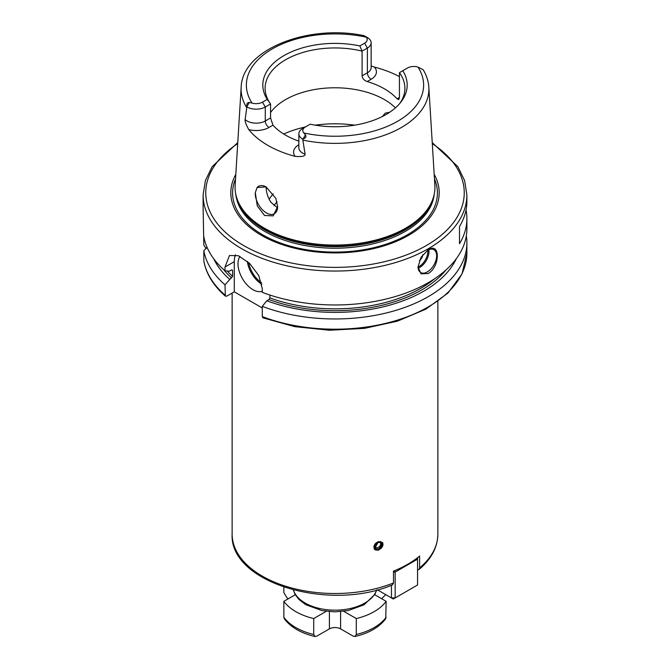 <?xml version="1.0" encoding="UTF-8"?>
<svg xmlns="http://www.w3.org/2000/svg" width="670" height="670" viewBox="0 0 670 670"><rect width="100%" height="100%" fill="white"/><g stroke="black" fill="none" stroke-linecap="round" stroke-linejoin="round"><path stroke-width="1" d="M419.613 567.892A102.87 59.396 0 0 0 437.87 534.116C437.611 547.356 431.312 559.165 418.993 569.55L419.613 567.892L419.613 556.05A102.87 59.396 180 0 1 407.737 564.266A102.87 59.396 180 0 1 393.499 571.125L393.499 582.967L392.511 584.843C329.657 612.112 229.266 582.808 232.13 534.116A102.87 59.396 0 0 0 287.229 586.719A102.87 59.396 0 0 0 393.499 582.967M393.499 572.088L395.166 572.088L417.552 559.165L417.552 557.708M416.966 558.152L417.552 559.165L417.552 585.01L393.307 599.005L391.439 597.925L395.166 597.925L395.166 572.088L394.404 570.756M377.386 589.809L391.439 597.925L391.439 585.27M418.993 569.55L417.552 569.81M343.718 611.291L356.289 618.561A55.392 31.984 0 0 0 386.138 601.325L374.723 594.742M295.277 594.742L283.862 601.325A55.392 31.984 0 0 0 313.711 618.561L326.282 611.3M356.289 618.561L356.289 634.498L355.016 636.5C369.036 633.192 379.279 627.246 385.753 618.678L386.138 601.325M385.711 594.625L381.632 598.729M313.711 618.561L313.711 634.498L314.984 636.5C300.964 633.192 290.721 627.246 284.248 618.678L283.862 617.263A55.392 31.984 0 0 0 313.711 634.498M283.862 601.325L283.862 617.263M283.862 587.18L283.862 592.682L287.112 598L288.368 598.729M355.016 636.5L353.04 636.065L340.595 628.879L340.595 611.618M340.595 628.879A7.914 4.573 180 0 0 329.406 628.879L316.96 636.065L314.984 636.5M378.475 541.636L382.536 542.583L378.475 550.254L374.329 549.207L378.475 541.636M225.38 296.132L224.978 284.809A131.889 76.145 180 0 1 203.822 250.714L203.847 261.25C206.268 274.022 213.445 285.654 225.38 296.132L226.879 296.098L234.282 291.827L262.28 307.991M234.282 291.827L234.282 261.677A26.381 15.226 -120 0 1 235.455 254.826M224.978 284.809L232.607 276.375A121.337 70.049 180 0 1 227.247 270.99M231.912 269.817A121.337 70.049 180 0 0 232.607 270.446L231.653 269.926L232.607 270.446L232.607 276.375M466.035 209.986A131.889 76.145 180 0 1 466.89 218.596L466.89 228.839A131.889 76.145 0 0 1 428.256 282.673A131.889 76.145 180 0 1 262.28 292.354L262.28 288.586L258.762 275.554L249.642 263.436L238.403 255.731L229.492 255.521L224.978 267.045L224.978 270.822L229.509 271.157L231.653 269.926M239.969 256.426A21.105 12.186 -120 0 0 252.933 289.675A21.105 12.186 -120 0 0 262.28 291.266M269.909 295.06L269.909 297.907L268.955 299.54L266.811 300.771L262.28 306.349L262.28 316.583L262.95 317.84L294.733 326.65L329.372 330.243L364.421 328.384L397.369 321.181L425.894 309.138L447.979 293.041L462.032 273.921L466.89 253.059A131.889 76.145 0 0 1 397.461 320.118A131.889 76.145 0 0 1 262.28 316.583M237.766 142.609L212.172 166.654L205.414 180.49L203.111 194.911L203.111 207.29L203.822 245.17L206.243 248.712M224.978 270.822A131.889 76.145 180 0 1 203.822 236.728M428.256 273.519L421.07 273.846L417.996 267.003L421.07 257.205L428.256 249.826C440.324 241.719 440.324 266.4 428.256 273.519M427.778 250.119A13.191 7.613 120 0 1 433.917 249.709A13.191 7.613 120 0 1 435.944 260.278A13.191 7.613 120 0 1 427.326 271.903A13.191 7.613 -60 0 1 420.727 272.556A13.191 7.613 -60 0 1 418.005 266.76M466.89 218.596A131.889 76.145 180 0 1 459.503 243.721L459.503 226.494L459.503 243.721M203.111 194.911A131.889 76.145 0 0 0 284.532 265.253A131.889 76.145 0 0 0 428.256 248.754A131.889 76.145 0 0 0 466.89 194.911L466.89 201.369A131.889 76.145 180 0 1 459.503 226.494M235.815 174.342A104.185 60.149 180 0 0 280.697 244.089A104.185 60.149 180 0 0 408.675 235.287A104.185 60.149 0 0 0 434.185 174.342M433.113 198.303L432.686 199.585A99.487 57.436 0 0 1 405.35 229.316A99.487 57.436 180 0 1 305.847 243.62A99.487 57.436 180 0 1 237.314 199.585L236.887 198.303A99.922 57.687 180 0 0 305.721 242.532A99.922 57.687 180 0 0 405.66 228.16A99.922 57.687 0 0 0 433.113 198.303A99.922 57.687 0 0 0 434.864 185.33L428.833 87.242C428.44 81.171 426.564 75.358 423.206 69.806L422.921 69.605A12.872 7.429 180 0 1 422.988 69.647L417.963 67.075A8.919 5.151 0 0 0 407.519 67.988L402.779 70.727A72.184 41.674 180 0 1 400.894 102.083A72.184 41.674 180 0 1 310.16 124.201L305.42 126.94A8.919 5.151 0 0 0 303.828 132.97L305.403 134.838C306.55 136.638 305.796 138.012 303.15 138.95L302.689 139.1A12.872 7.429 180 0 1 298.853 133.807A12.872 7.429 180 0 1 302.622 128.556L305.42 126.94A83.088 47.972 0 0 0 283.712 134.025M236.887 198.303A99.922 57.687 180 0 1 235.137 185.33L241.166 87.242A93.901 54.211 0 0 0 246.736 107.652L246.92 106.48C246.468 103.758 247.28 102.418 249.349 102.477L252.037 103.063A8.919 5.151 0 0 0 262.481 102.15L265.278 106.999A12.872 7.429 180 0 1 247.012 106.957M302.689 139.1L305.101 154.184C305.252 156.194 301.935 156.931 295.143 156.37A94.964 54.831 180 0 1 248.804 129.62C246.016 124.654 244.801 121.295 245.145 119.561L246.736 107.652M255.295 192.633L257.087 187.541L266.091 186.888L275.822 198.353L277.648 206.519L273.243 215.891L264.533 215.48L257.272 205.899L255.295 192.633A15.829 9.137 60 0 0 255.262 193.563A15.829 9.137 -120 0 0 262.171 209.492A15.829 9.137 -120 0 0 274.365 213.73A15.829 9.137 -120 0 0 277.648 206.486L277.648 206.519M257.087 187.541A15.829 9.137 60 0 1 258.545 186.319A15.829 9.137 60 0 1 266.275 186.997M266.132 186.922L266.132 187.29C266.342 192.96 267.992 198.002 271.09 202.415L277.573 207.909M382.302 116.546L385.3 113.13L389.731 112.242M270.563 112.493A69.898 40.359 180 0 1 285.571 99.604A69.898 40.359 0 0 1 395.434 107.862M399.806 103.431A69.898 40.359 0 0 0 404.898 88.298A69.898 40.359 0 0 0 399.437 72.662L399.437 97.426L398.776 99.596L397.05 98.8A69.898 40.359 180 0 0 367.177 81.547C364.061 80.35 362.37 78.457 362.093 75.869L362.093 51.104A69.898 40.359 0 0 0 285.571 59.764A69.898 40.359 0 0 0 265.102 88.298A69.898 40.359 0 0 0 270.563 103.942L270.563 117.945L272.95 125.181A69.898 40.359 180 0 0 298.853 141.144M367.311 37.503A12.872 7.429 180 0 1 367.378 37.537A12.872 7.429 180 0 1 371.147 42.796A12.872 7.429 180 0 1 367.378 48.047L362.093 51.104L359.84 45.937L364.581 43.207A8.919 5.151 0 0 0 366.172 37.168L364.028 35.652C308.451 23.944 242.18 49.212 241.166 87.242M371.147 65.945L374.413 67.075A95.626 55.208 180 0 1 399.437 76.581M367.378 37.537L364.597 35.937M359.84 45.937A72.184 41.674 180 0 0 283.954 55.602A72.184 41.674 180 0 0 267.221 99.411L262.481 102.15M402.779 70.727L399.437 72.662M267.221 99.411L270.563 103.942L265.278 106.999L265.278 120.994L270.563 117.945M269.164 199.225A69.898 40.359 180 0 1 273.293 193.823M229.509 279.239A125.617 72.519 180 0 1 213.713 258.746M266.811 300.771A125.617 72.519 0 0 0 456.287 258.746M203.822 250.714L207.022 247.23M466.328 235.832A131.889 76.145 180 0 1 466.89 242.825A131.889 76.145 180 0 1 397.461 309.883A131.889 76.145 180 0 1 262.28 306.349M419.378 260.546A5.276 3.049 120 0 0 422.829 254.675M382.419 542.44A5.276 3.903 -38.9 0 1 382.98 544.316A5.276 3.903 -38.9 0 1 378.198 549.911A5.276 3.903 -38.9 0 1 374.212 549.057M373.944 546.996A4.883 3.61 141.1 0 0 378.366 549.794A4.883 3.61 141.1 0 0 382.788 544.618A4.883 3.61 141.1 0 0 378.366 541.821A4.883 3.61 141.1 0 0 373.944 546.996M293.435 590.027A42.202 24.363 0 0 0 322.303 609.038A42.202 24.363 0 0 0 364.84 603.034A42.202 24.363 0 0 0 376.565 590.027M356.289 634.498A55.392 31.984 0 0 0 386.138 617.263M329.406 628.879L329.406 611.618M224.978 267.045L234.282 261.677M237.699 143.64A129.251 74.621 0 0 0 246.719 247.255A129.251 74.621 0 0 0 426.388 245.522A129.251 74.621 0 0 0 432.301 143.64M235.53 178.907A102.401 59.119 180 0 0 284.775 244.483A102.401 59.119 180 0 0 407.41 234.768A102.401 59.119 0 0 0 434.47 178.907M434.227 194.166A99.395 57.386 0 0 1 405.283 231.401A99.395 57.386 180 0 1 299.658 244.458A99.395 57.386 180 0 1 235.773 194.166M236.652 197.583A99.395 57.386 180 0 0 303.736 243.738A99.395 57.386 180 0 0 405.283 229.844A99.395 57.386 0 0 0 433.348 197.583M302.982 140.122A93.901 54.211 0 0 0 401.397 127.493A93.901 54.211 0 0 0 428.833 87.242M354.706 125.164A83.088 47.972 0 0 0 315.294 125.164M362.093 75.869L367.378 72.821A12.872 7.429 0 0 0 371.147 67.561L371.147 42.796M364.581 43.207L367.378 48.047L367.378 72.821A5.276 3.049 60 0 0 371.113 79.278A18.149 10.477 0 0 0 374.413 67.075M367.177 81.547L371.113 79.278M399.437 97.426L397.05 98.8M303.828 132.97A88.624 51.171 0 0 0 397.67 121.253A88.624 51.171 0 0 0 417.963 67.075M366.172 37.168A88.624 51.171 0 0 0 272.33 48.885A88.624 51.171 0 0 0 252.037 103.063M305.42 126.94L302.622 128.556L305.42 126.94M305.403 134.838L303.15 138.95M298.853 144.728A18.149 10.477 0 0 0 295.143 156.37M248.804 129.62A18.149 10.477 0 0 0 269.013 127.459L272.95 125.181M298.853 133.807L298.853 147.81A12.872 7.429 0 0 0 305.101 154.184M245.145 119.561A12.872 7.429 0 0 0 265.278 120.994A5.276 3.049 60 0 0 269.013 127.459M249.349 102.477L246.92 106.48M273.997 205.623A65.677 37.922 180 0 1 277.07 201.812M269.909 297.907A121.337 70.049 0 0 0 434.914 278.536M231.653 278A122.652 70.811 180 0 1 223.881 269.851M446.119 269.851A122.652 70.811 180 0 1 268.955 299.54M203.822 260.948A131.889 76.145 0 0 0 224.978 295.043M418.13 268.234A13.191 7.613 120 0 0 419.68 267.489A13.191 7.613 120 0 0 428.875 249.625M418.013 267.079A12.395 7.161 120 0 0 419.118 266.518A12.395 7.161 120 0 0 427.812 250.094M261.518 282.732A20.309 11.725 60 0 1 248.637 262.489M261.861 284.264A21.105 12.186 60 0 1 247.331 261.342M374.421 546.871A4.355 3.224 141.1 0 0 378.366 549.358A4.355 3.224 141.1 0 0 382.31 544.744A4.355 3.224 141.1 0 0 378.366 542.256A4.355 3.224 141.1 0 0 374.421 546.871M374.614 546.754A3.953 2.931 141.1 0 0 375.116 548.085A3.953 2.931 141.1 0 0 379.153 548.462A3.953 2.931 141.1 0 0 381.783 544.635A3.953 2.931 141.1 0 0 381.272 543.119A3.953 2.931 141.1 0 0 377.243 542.742A3.953 2.931 141.1 0 0 374.614 546.569M376.674 590.002L374.974 594.298L364.019 604.843L348.124 610.579L334.966 611.844L321.985 610.605L305.646 604.65L298.812 599.374L295.034 594.307L293.326 590.002M437.87 301.525L437.87 534.116M232.13 293.066L232.13 534.116M466.89 194.911L464.586 180.49L457.828 166.654L432.234 142.609M466.89 242.825L466.89 253.059M381.272 543.119C378.391 541.569 376.18 542.75 374.647 546.661L375.116 548.085M374.697 547.156A3.953 3.953 0 0 0 380.451 542.499"/></g></svg>
